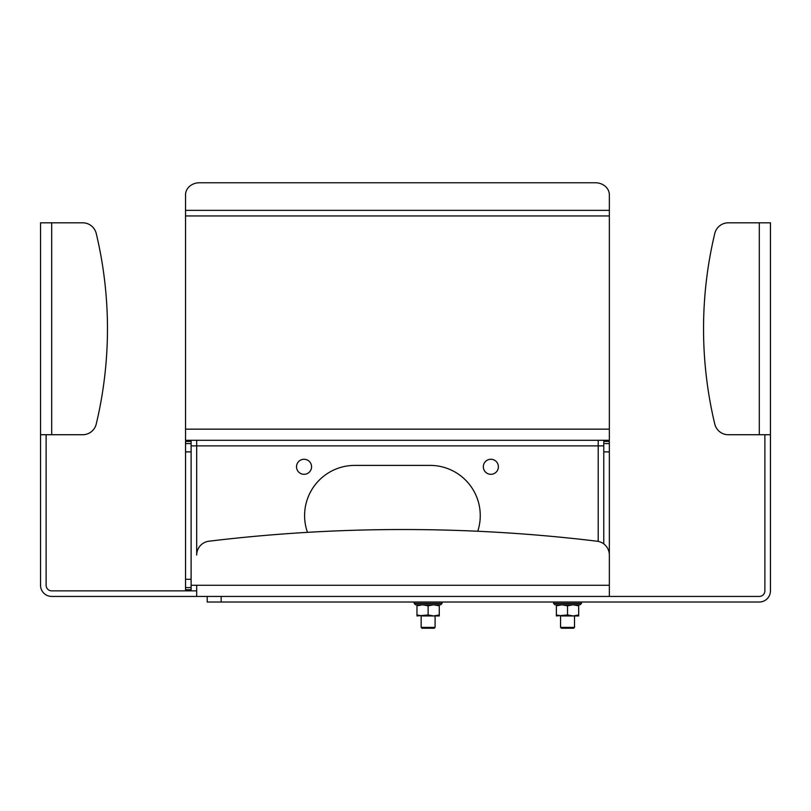 <?xml version="1.0" encoding="UTF-8"?>
<svg xmlns="http://www.w3.org/2000/svg" width="811" height="811" viewBox="0 0 811 811"><rect width="100%" height="100%" fill="white"/><g stroke="black" fill="none" stroke-linecap="round" stroke-linejoin="round"><path stroke-width="1.22" d="M304.044 459.259A7.532 7.532 0 0 0 296.512 466.791A7.532 7.532 0 0 0 304.044 474.313A7.532 7.532 0 0 0 311.566 466.791A7.532 7.532 0 0 0 304.044 459.259M490.858 459.259A7.532 7.532 0 0 0 483.326 466.791A7.532 7.532 0 0 0 490.858 474.313A7.532 7.532 0 0 0 498.38 466.791A7.532 7.532 0 0 0 490.858 459.259M477.75 531.256A50.191 50.191 0 0 0 430.073 465.392L354.782 465.392A50.191 50.191 0 0 0 307.481 532.351M185.537 515.583L185.537 579.287L191.112 579.287L191.112 451.879L185.537 451.879L185.537 515.583M185.537 587.59L185.537 589.749L191.112 589.749L191.112 587.59L185.537 587.59L185.537 579.287M609.355 443.576L609.355 441.417L603.779 441.417L603.779 443.576L609.355 443.576L609.355 451.879L603.779 451.879L603.779 543.897M191.112 445.878L196.688 445.878L196.688 555.048A13.939 13.939 0 0 1 208.964 541.211A1617.195 1617.195 0 0 1 597.089 541.211A13.939 13.939 0 0 1 609.355 555.048L609.355 596.44L196.688 596.44L196.688 585.289L191.112 585.289M40.55 434.726L40.55 222.812L82.692 222.812A13.939 13.939 0 0 1 96.245 233.517A409.869 409.869 0 0 1 96.245 424.021A13.939 13.939 0 0 1 82.692 434.726L40.55 434.726L40.55 585.289A11.151 11.151 0 0 0 51.701 596.44L196.688 596.44M196.688 590.864L51.701 590.864A5.576 5.576 0 0 1 46.126 585.289L46.126 434.726M609.355 429.151L609.355 215.949L185.537 215.949L185.537 440.302L609.355 440.302L609.355 429.151L185.537 429.151M191.112 441.417L185.537 441.417L185.537 443.576L191.112 443.576L191.112 441.417M185.537 451.879L185.537 443.576M191.112 443.576L191.112 451.879M191.112 579.287L191.112 587.59M598.204 440.302L598.204 445.878L603.779 445.878M598.204 541.393L598.204 445.878L196.688 445.878L196.688 440.302M609.355 579.287L609.355 451.879M603.779 451.879L603.779 443.576M185.537 215.949L185.537 194.843A13.939 12.074 0 0 1 199.486 182.769L595.416 182.769A13.939 12.074 0 0 1 609.355 194.843L609.355 215.949M574.502 627.39L573.661 628.231L561.394 628.231L560.563 627.39L574.502 627.39L574.502 615.954M435.091 627.39L434.25 628.231L421.984 628.231L421.152 627.39L435.091 627.39L435.091 615.954M714.765 424.021A409.869 409.869 0 0 1 714.765 233.517A13.939 13.939 0 0 1 728.319 222.812L770.45 222.812L770.45 434.726L728.319 434.726A13.939 13.939 0 0 1 714.765 424.021M764.874 434.726L764.874 590.864A5.576 5.576 0 0 1 759.299 596.44L221.16 596.44L221.16 602.015L759.299 602.015A11.151 11.151 0 0 0 770.45 590.864L770.45 434.726M221.16 602.015L207.221 602.015L207.221 596.44M442.056 603.414L440.667 604.803L415.567 604.803L414.178 603.414L442.056 603.414L442.056 602.015M581.477 603.414L580.078 604.803L554.988 604.803L553.589 603.414L581.477 603.414L581.477 602.015M553.589 603.414L553.589 602.015M428.117 605.807L428.117 614.961L416.966 615.954L416.966 614.961L422.541 615.954L433.692 615.954L439.268 614.961L439.268 605.807L433.692 604.803L428.117 605.807L422.541 604.803L416.966 605.807L416.966 604.803M428.117 614.961L433.692 615.954L439.268 615.954L439.268 614.961M416.966 614.961L416.966 605.807M439.268 604.803L439.268 605.807M567.528 605.807L567.528 614.961L556.376 615.954L556.376 614.961L561.952 615.954L573.103 615.954L578.679 614.961L578.679 605.807L573.103 604.803L567.528 605.807L561.952 604.803L556.376 605.807L556.376 604.803M567.528 614.961L573.103 615.954L578.679 615.954L578.679 614.961M556.376 614.961L556.376 605.807M578.679 604.803L578.679 605.807M185.537 210.363L609.355 210.363M609.355 585.289L196.688 585.289M51.701 434.726L51.701 222.812M759.299 222.812L759.299 434.726M560.563 627.39L560.563 615.954M421.152 627.39L421.152 615.954M414.178 603.414L414.178 602.015"/></g></svg>

